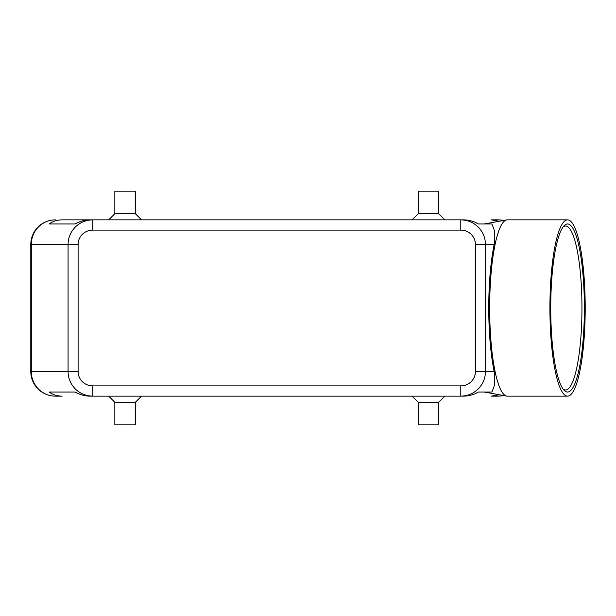 <?xml version="1.0" encoding="UTF-8"?>
<svg xmlns="http://www.w3.org/2000/svg" width="616" height="616" viewBox="0 0 616 616"><rect width="100%" height="100%" fill="white"/><g stroke="black" fill="none" stroke-linecap="round" stroke-linejoin="round"><path stroke-width="0.92" d="M55.394 219.858A24.594 24.594 0 0 0 30.8 244.46L31.3 244.46L31.3 371.54A24.594 24.101 90 0 0 38.354 388.935A24.594 24.101 90 0 0 55.394 396.142L62.185 396.142C57.157 396.103 52.814 394.733 49.149 392.038L75.114 392.038C79.88 394.733 84.785 396.103 89.828 396.142L92.754 396.142L92.754 385.893A14.645 14.345 180 0 1 78.109 371.54L68.068 371.54C68.183 378.286 70.594 384.084 75.298 388.935C80.165 393.632 85.986 396.026 92.754 396.142L460.783 396.142C467.552 396.026 473.373 393.632 478.239 388.935C482.944 384.084 485.354 378.286 485.47 371.54L475.429 371.54A14.645 14.345 0 0 1 460.783 385.893L460.783 396.142L463.709 396.142C468.753 396.103 473.658 394.733 478.424 392.038L491.899 392.038L493.077 388.935C494.894 385.5 495.264 379.702 494.186 371.54A87.965 17.61 -90 0 1 488.75 308A87.965 17.61 -90 0 1 494.186 244.46C495.264 236.298 494.894 230.5 493.077 227.065L491.899 223.962L478.424 223.962C473.658 221.267 468.753 219.897 463.709 219.858L460.783 219.858L460.783 230.107A14.645 14.345 0 0 1 475.429 244.46L485.47 244.46C485.354 237.714 482.944 231.916 478.239 227.065C473.373 222.368 467.552 219.974 460.783 219.858L92.754 219.858C85.986 219.974 80.165 222.368 75.298 227.065C70.594 231.916 68.183 237.714 68.068 244.46L68.068 371.54L30.8 371.54L30.8 244.46A24.594 24.594 0 0 1 55.394 219.858A24.594 24.101 90 0 0 38.354 227.065A24.594 24.101 90 0 0 31.3 244.46L78.109 244.46A14.645 14.345 180 0 1 92.754 230.107L92.754 219.858L89.828 219.858C84.785 219.897 79.88 221.267 75.114 223.962L49.149 223.962C52.814 221.267 57.157 219.897 62.185 219.858L92.754 219.858L62.185 219.858M503.534 220.482A24.594 24.101 -90 0 0 498.136 219.858L491.352 219.858L499.353 221.236M135.335 402.287L135.335 424.832L114.838 424.832L114.838 402.287L135.335 402.287L141.488 396.142M438.7 402.287L418.202 402.287L418.202 424.832L438.7 424.832L438.7 402.287L444.844 396.142M114.838 213.714L135.335 213.714L135.335 191.168L114.838 191.168L114.838 213.714L108.693 219.858M418.202 213.714L418.202 191.168L438.7 191.168L438.7 213.714L418.202 213.714L412.05 219.858M499.353 394.764L491.352 396.142L498.136 396.142A24.594 24.101 -90 0 0 503.534 395.518M585.2 308A88.142 17.641 -90 0 1 567.559 396.142A88.142 17.641 -90 0 1 549.919 308A88.142 17.641 -90 0 1 567.559 219.858A88.142 17.641 -90 0 1 585.2 308M567.559 396.142L507.307 396.142A88.142 17.641 -90 0 1 506.675 396.08A88.142 17.641 -90 0 1 489.666 308A88.142 17.641 -90 0 1 506.675 219.92A88.142 17.641 -90 0 1 507.307 219.858L567.559 219.858M563.155 226.888A81.99 16.409 -90 0 1 565.55 226.01A81.99 16.409 -90 0 1 581.958 308A81.99 16.409 -90 0 1 565.55 389.99A81.99 16.409 -90 0 1 563.155 389.112M550.735 308A84.038 16.825 -90 0 1 564.117 225.733A84.038 16.825 -90 0 1 584.376 308A84.038 16.825 -90 0 1 564.117 390.267A84.038 16.825 -90 0 1 550.735 308M49.149 392.038L75.114 392.038M498.136 219.858A24.594 24.594 0 0 1 503.595 220.474A24.594 24.594 0 0 0 498.136 219.858L491.352 219.858M55.394 396.142A24.594 24.594 0 0 1 38.007 388.935A24.594 24.594 0 0 0 55.394 396.142L62.185 396.142M491.352 396.142L498.136 396.142A24.594 24.594 0 0 0 503.595 395.526A24.594 24.594 0 0 1 498.136 396.142M49.149 223.962L75.114 223.962M38.007 388.935A24.594 24.594 0 0 1 30.8 371.54A24.594 24.594 0 0 0 38.007 388.935M78.109 371.54L78.109 244.46M494.186 371.54L485.47 371.54L485.47 244.46L494.186 244.46M475.429 244.46L475.429 371.54M92.754 230.107L460.783 230.107M460.783 385.893L92.754 385.893M484.23 392.038L506.675 396.08M484.23 223.962L506.675 219.92M438.7 213.714L444.844 219.858M141.488 219.858L135.335 213.714M412.05 396.142L418.202 402.287M114.838 402.287L108.693 396.142"/></g></svg>
